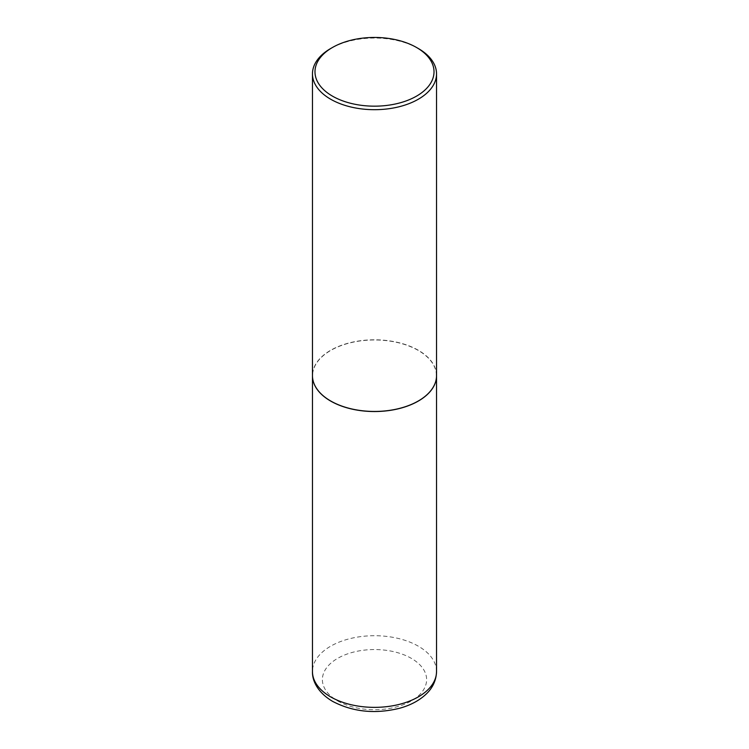 <?xml version="1.0" encoding="UTF-8"?>
<svg xmlns="http://www.w3.org/2000/svg" width="749" height="749" viewBox="0 0 749 749"><rect width="100%" height="100%" fill="white"/><g stroke="black" fill="none" stroke-linecap="round" stroke-linejoin="round"><path stroke-width="0.56" stroke-dasharray="3.75 2.81" d="M436.536 375.67A62.036 35.821 0 0 0 418.373 350.392A62.036 35.821 0 0 0 350.804 342.621A62.036 35.821 0 0 0 312.464 375.67M418.326 400.968A61.914 35.746 0 0 0 418.279 350.448A61.914 35.746 0 0 0 330.721 350.448A61.914 35.746 0 0 0 330.721 400.996M436.536 375.614A62.036 35.821 0 0 0 418.373 350.289A62.036 35.821 0 0 0 350.757 342.527A62.036 35.821 0 0 0 312.464 375.614M418.373 48.545A62.036 35.821 0 0 0 330.627 48.545M436.536 671.535A62.036 35.821 0 0 0 418.373 646.209A62.036 35.821 0 0 0 350.757 638.448A62.036 35.821 0 0 0 312.464 671.535M337.649 700.914A52.121 30.091 0 0 0 411.351 700.914A52.121 30.091 0 0 0 411.351 658.362A52.121 30.091 0 0 0 337.649 658.362A52.121 30.091 0 0 0 337.649 700.914"/><path stroke-width="1.12" d="M312.464 375.67A62.036 35.821 0 0 0 312.464 375.717A62.036 35.821 0 0 0 330.627 401.052A62.036 35.821 0 0 0 398.243 408.814A62.036 35.821 0 0 0 436.536 375.717A62.036 35.821 0 0 0 436.536 375.67M332.416 47.515A59.517 34.36 0 0 0 332.416 96.106A59.517 34.36 0 0 0 416.584 96.106A59.517 34.36 0 0 0 416.584 47.515A59.517 34.36 0 0 0 332.416 47.515L330.627 48.545A62.036 35.821 0 0 0 312.464 73.87L312.464 375.614A62.036 35.821 0 0 0 330.627 400.949L330.721 400.996A61.914 35.746 0 0 0 418.279 400.996A61.914 35.746 0 0 0 418.326 400.968M330.721 400.996L330.627 400.949A62.036 35.821 0 0 0 418.373 400.949A62.036 35.821 0 0 0 436.536 375.614L436.536 73.87A62.036 35.821 0 0 0 418.373 48.545L416.584 47.515L418.373 48.545M312.464 73.87A62.036 35.821 0 0 0 330.627 99.196A62.036 35.821 0 0 0 398.243 106.967A62.036 35.821 0 0 0 436.536 73.87M436.536 671.535C436.19 682.835 430.357 690.166 426.144 694.098C419.271 700.577 410.386 705.305 399.507 708.282C375.137 714.237 352.854 711.953 332.687 701.41C318.11 692.872 312.099 681.028 312.464 671.535A62.036 35.821 0 0 0 330.627 696.87A62.036 35.821 0 0 0 398.243 704.631A62.036 35.821 0 0 0 436.536 671.535L436.536 375.717M312.464 671.535L312.464 375.717"/></g></svg>
